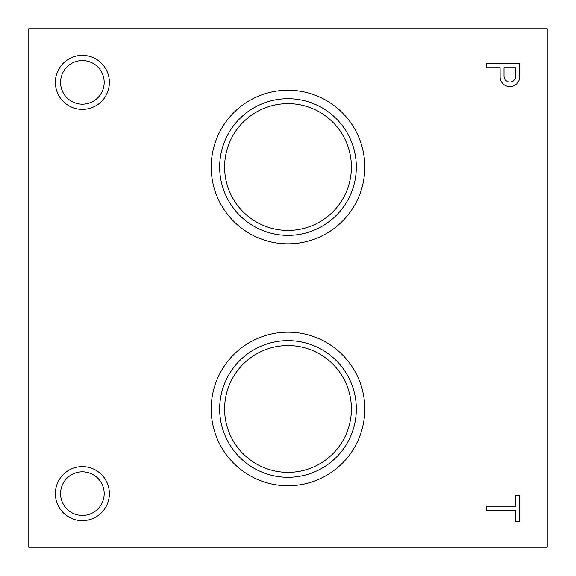 <?xml version="1.0" encoding="UTF-8"?>
<svg xmlns="http://www.w3.org/2000/svg" width="576" height="576" viewBox="0 0 576 576"><rect width="100%" height="100%" fill="white"/><g stroke="black" fill="none" stroke-linecap="round" stroke-linejoin="round"><path stroke-width="0.86" d="M515.779 521.482L519.696 521.482L519.696 495.36L515.779 495.36L515.779 506.196L486.72 506.196L486.72 510.581L515.779 510.581L515.779 521.482M500.119 77.738A9.814 9.814 0 0 0 510.142 86.609A9.814 9.814 0 0 0 519.696 77.234L519.696 63.36L486.72 63.36L486.72 67.745L500.083 67.745L500.119 77.738M82.368 109.368A27 27 0 0 0 105.754 68.868A27 27 0 0 0 58.982 68.868A27 27 0 0 0 82.368 109.368M82.368 520.632A27 27 0 0 0 105.754 480.132A27 27 0 0 0 58.982 480.132A27 27 0 0 0 82.368 520.632M364.795 167.04A76.795 76.795 0 0 1 249.602 233.546A76.795 76.795 0 0 1 249.602 100.534A76.795 76.795 0 0 1 364.795 167.04M364.795 408.96A76.795 76.795 0 0 1 249.602 475.466A76.795 76.795 0 0 1 249.602 342.454A76.795 76.795 0 0 1 364.795 408.96M28.8 547.2L547.2 547.2L547.2 28.8L28.8 28.8L28.8 547.2M504 67.745L504 76.14A5.911 5.911 0 0 0 509.566 82.03A5.911 5.911 0 0 0 515.779 76.824L515.779 67.745L504 67.745M82.368 104.177A21.809 21.809 0 0 0 101.254 71.467A21.809 21.809 0 0 0 63.482 71.467A21.809 21.809 0 0 0 82.368 104.177M82.368 515.441A21.809 21.809 0 0 0 101.254 482.731A21.809 21.809 0 0 0 63.482 482.731A21.809 21.809 0 0 0 82.368 515.441M224.597 167.04A63.403 63.403 0 0 1 288 103.637A63.403 63.403 0 0 1 351.403 167.04A63.403 63.403 0 0 1 288 230.443A63.403 63.403 0 0 1 224.597 167.04M356.328 167.04A68.328 68.328 0 0 1 253.836 226.217A68.328 68.328 0 0 1 253.836 107.863A68.328 68.328 0 0 1 356.328 167.04M224.597 408.96A63.403 63.403 0 0 1 288 345.557A63.403 63.403 0 0 1 351.403 408.96A63.403 63.403 0 0 1 288 472.363A63.403 63.403 0 0 1 224.597 408.96M356.328 408.96A68.328 68.328 0 0 1 253.836 468.137A68.328 68.328 0 0 1 253.836 349.783A68.328 68.328 0 0 1 356.328 408.96"/></g></svg>
